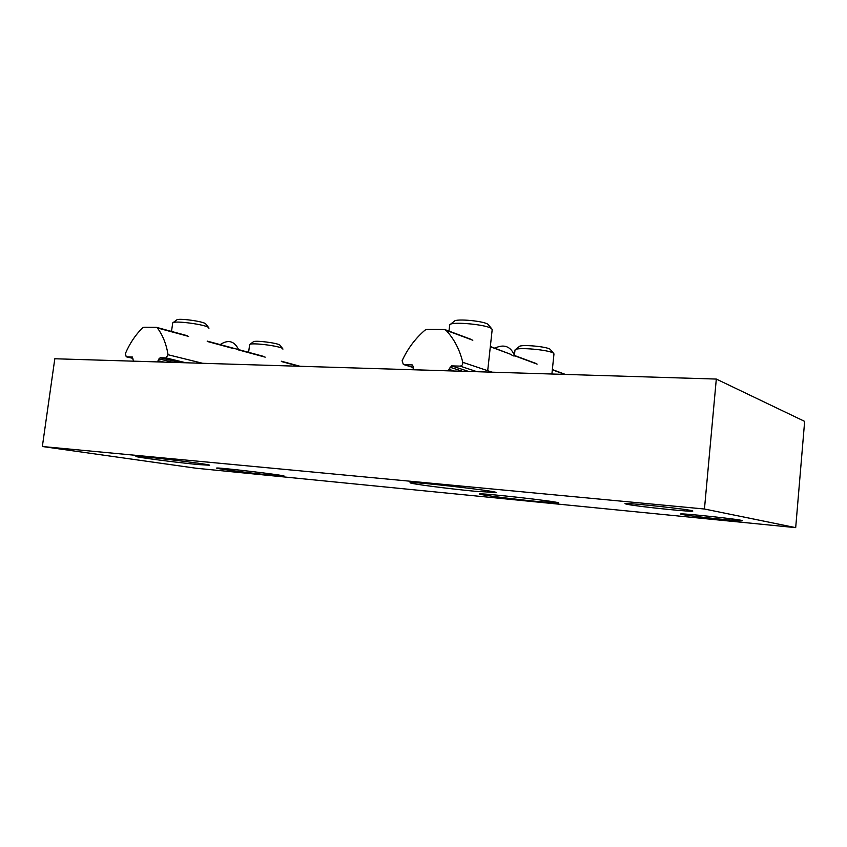 <?xml version="1.0" encoding="UTF-8"?>
<svg xmlns="http://www.w3.org/2000/svg" width="847" height="847" viewBox="0 0 847 847"><rect width="100%" height="100%" fill="white"/><g stroke="black" fill="none" stroke-linecap="round" stroke-linejoin="round"><path stroke-width="1.27" d="M795.693 527.639L804.65 421.383L716.308 379.064L54.811 358.757L42.35 446.517L196.091 468.232L795.693 527.639L704.45 509.015L716.308 379.064M704.45 509.015L42.35 446.517M682.544 514.553C692.602 516.543 745.064 521.932 742.353 520.661C742.046 519.497 676.838 512.583 680.692 514.097L682.544 514.553M627.733 504.431C640.025 506.845 695.842 512.52 692.761 510.995C692.243 509.545 620.713 501.943 625.16 503.785L627.733 504.431M474.744 491.249C448.677 488.772 410.71 483.849 410.223 482.832C405.014 480.598 496.501 490.879 496.321 492.531L474.744 491.249M272.046 475.273C252.29 473.357 216.567 468.783 216.673 468.147C213.497 466.761 285.005 475.178 284.126 476.078L272.046 475.273M198.166 464.548C177.256 462.578 135.88 457.211 135.986 456.448C132.566 454.871 210.702 464.209 209.633 465.236L198.166 464.548M536.956 501.445C512.954 499.105 480.058 494.892 479.698 494.087C475.061 492.202 558.766 501.519 558.575 502.874L536.956 501.445M248.605 352.331L249.643 344.581C250.638 342.241 281.246 346.116 282.782 348.763L282.909 349.165M249.854 344.422L253.242 341.881C254.1 339.965 278.716 343.077 280.008 345.258L280.061 345.332M514.425 354.957L515.029 349.917C516.225 346.772 551.238 349.97 553.726 353.485L553.959 354.152M515.41 349.62L519.137 346.656C520.185 344.083 548.337 346.645 550.391 349.525L550.518 349.663M448.963 331.103L449.768 324.803C451.387 321.098 488.857 324.772 491.853 328.943L492.149 329.832M450.255 324.422L454.267 321.288C455.665 318.25 485.776 321.182 488.253 324.623L488.412 324.803M171.507 331.421L172.724 322.876C174.016 320.219 207.007 324.719 208.786 327.768L208.944 328.265M172.979 322.686L176.663 319.997C177.764 317.826 204.296 321.447 205.789 323.967L205.863 324.052M238.568 349.599L207.271 341.119M132.121 356.968L133.604 361.161L157.277 361.902L160.083 357.752L166.033 357.921L168.055 354.734C166.319 344.062 162.751 335.137 157.373 327.948L156.187 327.313L143.937 327.228L142.603 327.831C135.467 334.83 129.718 343.437 125.356 353.633L126.235 356.788L132.397 357.032M494.839 348.17C504.05 343.797 510.646 346.296 514.605 355.645L514.595 355.761C514.33 356.386 512.933 355.867 510.413 354.205L490.339 346.497M411.854 364.771L413.071 366.169L413.145 368.392L414.077 369.747L447.819 370.827L451.578 365.883L460.08 366.116C462.038 365.798 462.938 364.528 462.769 362.315C459.667 349.536 454.077 338.853 446.009 330.266L444.294 329.515L426.899 329.388L425.056 330.097C415.337 338.429 407.693 348.646 402.113 360.758L403.341 364.475L412.447 364.962M238.155 349.822L265.196 357.148M207.229 341.447L233.147 348.466M157.373 327.948L188.648 336.418M168.055 354.734L202.624 363.289M281.363 361.521L298.811 366.243M158.929 358.884L173.476 362.4M158.431 360.769L164.011 362.103M166.033 357.921L185.969 362.781M160.083 357.752L180.051 362.601M126.436 356.809L132.926 358.345M514.595 355.761L537.114 364.125M490.318 346.741L510.413 354.205M446.009 330.266L472.817 340.229M462.769 362.315L492.075 372.182M552.329 369.79L564.78 374.416M450.001 367.227L462.473 371.272M449.408 369.483L454.204 371.018M460.08 366.116L477.041 371.717M451.578 365.883L468.666 371.462M403.807 364.549L413.114 367.418M280.008 345.258L282.782 348.763M551.895 374.014L553.98 353.898M550.391 349.525L553.726 353.485M487.703 370.711L492.192 329.515M488.253 324.623L491.853 328.943M205.789 323.967L208.786 327.768M281.405 361.224L300.082 366.285M238.547 349.599L263.777 356.439M156.515 327.355L187.102 335.656M126.235 356.788L132.926 358.376M238.621 349.62C234.365 340.97 228.214 339.298 220.167 344.613M552.36 369.567L565.436 374.438M514.574 355.507L535.865 363.427M445.077 329.652L471.44 339.467M403.341 364.475L413.114 367.492"/></g></svg>
